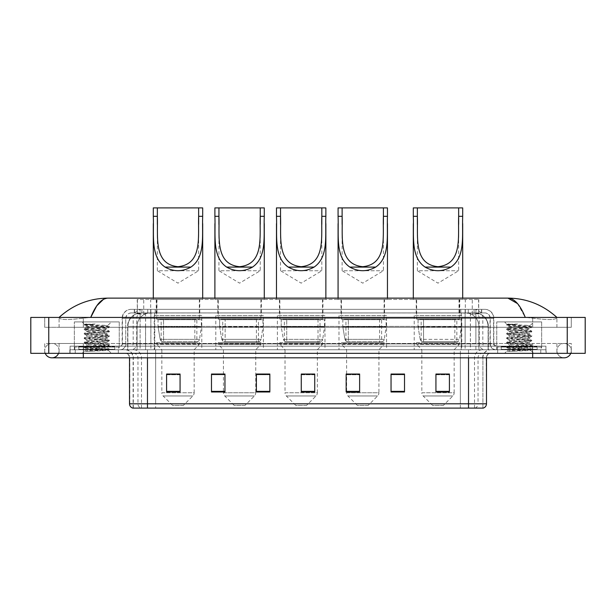 <?xml version="1.0" encoding="UTF-8"?>
<svg xmlns="http://www.w3.org/2000/svg" width="616" height="616" viewBox="0 0 616 616"><rect width="100%" height="100%" fill="white"/><g stroke="black" fill="none" stroke-linecap="round" stroke-linejoin="round"><path stroke-width="0.46" stroke-dasharray="3.08 2.31" d="M461.792 315.631L414.214 315.631L461.792 315.631L461.792 349.749L414.214 349.749L461.792 349.749M414.214 315.631L414.214 349.749M386.555 315.631L338.977 315.631L386.555 315.631L386.555 349.749L338.977 349.749L386.555 349.749M338.977 315.631L338.977 349.749M324.971 315.631L277.385 315.631L324.971 315.631L324.971 349.749L277.385 349.749L324.971 349.749M277.385 315.631L277.385 349.749M263.379 315.631L215.793 315.631L263.379 315.631L263.379 349.749L215.793 349.749L263.379 349.749M215.793 315.631L215.793 349.749M201.786 315.631L154.208 315.631L201.786 315.631L201.786 349.749L154.208 349.749L201.786 349.749M154.208 315.631L154.208 349.749M474.543 312.936L470.17 312.936L476.106 312.99L478.593 314.06L472.264 314.06L468.653 313.29L461.222 312.959L154.778 312.959L147.347 313.29L143.736 314.06L137.406 314.06L137.199 299.468L478.801 299.468L137.199 299.468M476.106 312.99A13.467 13.467 0 0 1 488.365 326.403L488.365 349.749L127.635 349.749L488.365 349.749M137.199 313.975L139.894 312.99L145.83 312.936L141.457 312.936M139.894 312.99A13.467 13.467 0 0 0 127.635 326.403L127.912 349.749M199.769 299.468L156.225 299.468L199.769 299.468L199.769 315.631L156.225 315.631L199.769 315.631M156.225 299.468L156.225 315.631M261.361 299.468L217.818 299.468L261.361 299.468L261.361 315.631L217.818 315.631L261.361 315.631M217.818 299.468L217.818 315.631M322.946 299.468L279.402 299.468L322.946 299.468L322.946 315.631L279.402 315.631L322.946 315.631M279.402 299.468L279.402 315.631M384.538 299.468L340.995 299.468L384.538 299.468L384.538 315.631L340.995 315.631L384.538 315.631M340.995 299.468L340.995 315.631M459.775 299.468L416.231 299.468L459.775 299.468L459.775 315.631L416.231 315.631L459.775 315.631M416.231 299.468L416.231 315.631M478.801 299.468L478.593 314.06L478.593 299.468M145.83 312.936L470.17 312.936M532.678 353.338L532.678 343.466L532.678 353.338L532.678 343.466L83.322 343.466L564.102 343.466A7.184 7.184 0 0 1 570.763 353.338A7.184 7.184 0 0 0 571.286 350.643A7.184 7.184 0 0 1 570.763 353.338A7.184 7.184 0 0 0 564.102 343.466A7.184 7.184 0 0 0 556.918 350.643A7.184 7.184 0 0 1 564.102 343.466L532.678 343.466L571.286 343.466L571.286 353.338L59.082 353.338L571.286 353.338L571.286 343.466L44.714 343.466L44.714 353.338L532.678 353.338L44.714 353.338L44.714 343.466L532.678 343.466L532.678 357.827L532.678 350.643L532.678 357.827L83.322 357.827L83.322 343.466L59.082 343.466L83.322 343.466L83.322 357.827L83.322 349.749L546.146 349.749L546.146 353.338L546.146 349.749L69.854 349.749L69.854 353.338L69.854 349.749L83.322 349.749L83.322 353.338L83.322 343.466L83.322 353.338M59.082 350.643A7.184 7.184 0 0 0 51.898 343.466A7.184 7.184 0 0 0 45.238 353.338A7.184 7.184 0 0 1 44.714 350.643A7.184 7.184 0 0 0 45.238 353.338A7.184 7.184 0 0 1 51.898 343.466A7.184 7.184 0 0 1 59.082 350.643A7.184 7.184 0 0 1 51.898 357.827A7.184 7.184 0 0 0 59.082 350.643A7.184 7.184 0 0 1 58.559 353.338A7.184 7.184 0 0 0 59.082 350.643M532.678 357.827L564.102 357.827A7.184 7.184 0 0 1 556.918 350.643A7.184 7.184 0 0 0 564.102 357.827A7.184 7.184 0 0 1 556.918 350.643M496.765 349.749L496.765 321.914L496.765 346.154L541.657 346.154L541.657 321.914L496.765 321.914L541.657 321.914L496.765 321.914L541.657 321.914L541.657 349.749L496.765 349.749L541.657 349.749M74.344 349.749L74.344 321.914L74.344 346.154L119.234 346.154L119.234 321.914L74.344 321.914L119.234 321.914L74.344 321.914L119.234 321.914L119.234 349.749L74.344 349.749L119.234 349.749M141.064 312.936L474.851 312.936L141.064 312.936A13.467 13.467 0 0 0 127.597 326.403L145.553 326.403L145.553 349.749L127.597 349.749L488.319 349.749L145.553 349.749M474.851 312.936A13.467 13.467 0 0 1 488.319 326.403L488.319 349.749M556.918 317.425C542.858 304.728 526.526 298.298 507.923 298.121L108.077 298.121C89.543 298.267 73.212 304.704 59.082 317.425L59.082 317.833C60.514 319.989 68.592 320.089 83.322 318.141L90.721 317.425L525.279 317.425L532.678 318.141C547.378 320.089 555.455 319.989 556.918 317.833L556.918 317.425L556.918 317.833C555.486 319.989 547.408 320.089 532.678 318.141L525.279 317.425L90.721 317.425L83.322 318.141C68.622 320.089 60.545 319.989 59.082 317.833L59.082 317.425M585.2 317.425L585.2 353.338L30.8 353.338L30.8 317.425L585.2 317.425M83.322 317.425L532.678 317.425L83.322 317.425L83.322 327.304L571.286 327.304L571.286 317.425L532.678 317.425L571.286 317.425L571.286 327.304L44.714 327.304L44.714 317.425L44.714 327.304L532.678 327.304L59.082 327.304L83.322 327.304L83.322 317.425M556.918 343.466L556.918 353.338L556.918 343.466M59.082 343.466L59.082 353.338L59.082 343.466M556.918 327.304L532.678 327.304L556.918 327.304L556.918 317.833L556.918 327.304M59.082 327.304L59.082 317.833L59.082 327.304M517.509 303.588L525.279 317.425M103.411 299.391L108.077 298.121M134.273 309.348L481.727 309.348L134.273 309.348L134.273 312.936L481.727 312.936L134.273 312.936M484.869 312.936L131.131 312.936L484.869 312.936A5.39 5.39 0 0 1 490.259 318.326L490.259 343.913L122.153 343.913A2.241 2.241 0 0 1 119.904 346.154L496.096 346.154L119.904 346.154M131.131 309.348L484.869 309.348L131.131 309.348A8.978 8.978 0 0 0 122.153 318.326L490.259 318.326L125.741 318.326L125.741 343.913A5.837 5.837 0 0 1 119.904 349.749L496.096 349.749L119.904 349.749M484.869 309.348A8.978 8.978 0 0 1 493.847 318.326L493.847 343.913L465.126 343.913L465.126 346.154M537.167 346.154L501.255 346.154L537.167 346.154L537.167 349.749L501.255 349.749L537.167 349.749L537.167 347.054L501.255 347.054L537.167 347.054M501.255 346.154L501.255 347.054M114.745 346.154L78.833 346.154L114.745 346.154L114.745 349.749L78.833 349.749L114.745 349.749L114.745 347.054L78.833 347.054L114.745 347.054M78.833 346.154L78.833 347.054M70.078 346.154L83.545 346.154L70.078 346.154L70.078 349.749L545.922 349.749L70.078 349.749L70.078 346.154M532.455 346.154L83.545 346.154L545.922 346.154L532.455 346.154L532.455 349.749L532.455 346.154M545.922 346.154L545.922 349.749L545.922 346.154M118.334 349.749L118.334 353.338L75.244 353.338L118.334 353.338L75.244 353.338L118.334 353.338L118.334 349.749L75.244 349.749L75.244 353.338L75.244 349.749L118.334 349.749M540.756 349.749L540.756 353.338L497.666 353.338L540.756 353.338L497.666 353.338L540.756 353.338L540.756 349.749L497.666 349.749L497.666 353.338L497.666 349.749L540.756 349.749M118.788 347.054L74.79 347.054L118.788 347.054L118.788 349.749L74.79 349.749L118.788 349.749M74.79 347.054L74.79 349.749M541.21 347.054L497.212 347.054L541.21 347.054L541.21 349.749L497.212 349.749L541.21 349.749M497.212 347.054L497.212 349.749M468.53 353.338L125.025 353.338L468.53 353.338L468.53 357.827L147.47 357.827L147.47 408.108L133.102 408.108L482.898 408.108L482.898 357.827A8.077 8.077 0 0 1 490.975 349.749L125.025 349.749L490.975 349.749M133.102 408.108L133.102 357.827L486.486 357.827A4.489 4.489 0 0 1 490.975 353.338M132.748 408.108L483.252 408.108M501.255 349.749L537.167 349.749L501.255 349.749M78.833 349.749L114.745 349.749L78.833 349.749M449.403 391.368L449.403 374.035L449.403 391.992L435.935 391.992L435.935 374.128L435.935 391.992L449.403 391.992L449.403 374.212L449.403 391.992L449.403 374.751L435.935 374.751L435.935 391.992L435.935 374.035L449.403 374.035L435.935 374.035L449.403 374.035L449.403 391.368L435.935 391.368M404.512 391.368L404.512 374.035L404.512 391.992L391.045 391.992L391.045 374.128L391.045 391.992L404.512 391.992L404.512 374.212L404.512 391.992L404.512 374.751L391.045 374.751L391.045 374.035L391.045 391.992L391.045 374.128L391.045 391.992L391.045 374.751L404.512 374.751L404.512 374.128L404.512 391.368L391.045 391.368L391.045 391.992L404.512 391.992L404.512 374.128L391.045 374.128L391.045 391.368M359.621 374.128L346.154 374.128L346.154 391.992L359.621 391.992L359.621 374.035L359.621 391.992L346.154 391.992L346.154 374.128L346.154 391.992L359.621 391.992L359.621 374.212L359.621 391.992L359.621 374.751L346.154 374.751L346.154 391.992L346.154 374.128L346.154 391.992L346.154 374.751L359.621 374.751L359.621 374.035L346.154 374.035L359.621 374.035L346.608 374.035L346.608 349.749L341.441 344.359L384.091 344.359L341.441 344.359L341.441 342.565L384.091 342.565L341.441 342.565M180.065 391.368L180.065 374.035L180.065 391.992L166.597 391.992L166.597 374.128L166.597 391.992L180.065 391.992L180.065 374.212L180.065 391.992L180.065 374.751L166.597 374.751L166.597 391.992L166.597 374.035L180.065 374.035L166.597 374.035L180.065 374.035L180.065 391.368L166.597 391.368M224.956 374.128L211.488 374.128L211.488 391.992L224.956 391.992L224.956 374.035L224.956 391.992L211.488 391.992L211.488 374.128L211.488 391.992L224.956 391.992L224.956 374.212L224.956 391.992L224.956 374.751L211.488 374.751L211.488 374.035L211.488 391.992L211.488 374.128L211.488 391.992L211.488 374.751L224.956 374.751L224.956 374.035L211.488 374.035L224.956 374.035L223.423 374.035L223.423 349.749L218.264 344.359L260.907 344.359L218.264 344.359L218.264 342.565L260.907 342.565L218.264 342.565M269.846 391.368L269.846 374.035L269.846 391.992L256.379 391.992L256.379 374.128L256.379 391.992L269.846 391.992L269.846 374.212L269.846 391.992L269.846 374.751L256.379 374.751L256.379 374.035L256.379 391.992L256.379 374.128L256.379 391.992L256.379 374.751L269.846 374.751L269.846 374.128L269.846 391.368L256.379 391.368L256.379 391.992L269.846 391.992L269.846 374.128L256.379 374.128L256.379 391.368M314.73 391.368L314.73 374.035L314.73 391.992L301.27 391.992L301.27 374.128L301.27 391.992L314.73 391.992L314.73 374.212L314.73 391.992L314.73 374.751L301.27 374.751L301.27 391.992L301.27 374.035L314.73 374.035L301.27 374.035L314.73 374.035L314.73 391.368L301.27 391.368M545.922 353.338L70.078 353.338L545.922 353.338L545.922 349.749L545.922 353.338M70.078 353.338L70.078 349.749L70.078 353.338M404.512 374.035L391.045 374.035L404.512 374.035M269.846 374.035L256.379 374.035L269.846 374.035M482.675 408.108L460.36 408.108L460.36 403.796L155.64 403.796L155.64 408.108L155.64 353.338M314.73 374.751L314.73 374.212L314.73 374.751L301.27 374.751L301.27 391.992L314.73 391.992L314.73 374.751M180.065 374.751L180.065 374.212L180.065 374.751L166.597 374.751L166.597 391.992L180.065 391.992L180.065 374.751M449.403 374.751L449.403 374.212L449.403 374.751L435.935 374.751L435.935 391.992L449.403 391.992L449.403 374.751M314.73 374.128L301.27 374.128M180.065 374.128L166.597 374.128M449.403 374.128L435.935 374.128M115.192 349.749L78.386 349.749L115.192 349.749A0.447 0.447 0 0 1 114.745 349.303L78.833 349.303L114.745 349.303L114.745 346.608A0.447 0.447 0 0 1 115.192 346.154L78.386 346.154L115.192 346.154M78.386 349.749A0.447 0.447 0 0 0 78.833 349.303L78.833 346.608A0.447 0.447 0 0 0 78.386 346.154M119.234 346.154L74.344 346.154M89.074 351.282L109.309 349.757L108.339 350.319L111.427 353.338L82.151 353.338L86.64 348.849C85.693 349.357 108.816 349.826 108.362 350.273C109.148 350.62 96.543 350.966 89.074 351.282L84.338 351.282L96.789 348.849L86.64 348.849C86.017 348.102 107.561 347.355 106.938 346.608C107.561 345.861 86.017 345.106 86.64 344.359C86.017 343.613 107.561 342.866 106.938 342.119C107.561 341.372 86.017 340.617 86.64 339.87C86.017 339.123 107.561 338.377 106.938 337.63C107.561 336.883 86.017 336.128 86.64 335.381C86.017 334.634 107.561 333.887 106.938 333.14C107.561 332.394 86.017 331.639 86.64 330.892C86.017 330.145 107.561 329.398 106.938 328.651L106.938 329.776C107.561 329.029 86.017 328.274 86.64 327.527L107.646 325.695C108.632 325.186 84.022 324.717 84.508 324.27L82.151 321.914L111.427 321.914L82.151 321.914M84.338 351.282L109.371 349.133L84.215 346.885L109.371 344.644L84.215 342.396L109.371 340.155L84.215 337.907L109.371 335.666L84.215 333.418L109.309 331.115L84.215 328.929L109.371 326.688L107.631 325.648L111.427 321.914M109.309 349.757L84.215 347.447L109.371 345.206L84.269 343.02L109.371 340.717L84.215 338.469L109.371 336.228L84.215 333.98L109.309 331.801L106.938 333.14L106.938 334.265C107.561 333.518 86.017 332.763 86.64 332.016C86.017 331.269 107.561 330.522 106.938 329.776L109.309 331.115M109.309 331.801L84.215 329.491L109.309 327.312L106.938 328.651C107.561 327.905 86.017 327.15 86.64 326.403L86.64 327.527L84.269 328.867M109.309 327.312L84.269 325.063L86.71 326.48L96.789 326.403M109.309 336.29L106.938 337.63L106.938 338.754C107.561 338.007 86.017 337.252 86.64 336.505C86.017 335.759 107.561 335.012 106.938 334.265L109.309 335.605M84.269 329.552L86.71 330.969L86.64 332.016L84.269 333.356M109.309 340.779L106.938 342.119L106.938 343.243C107.561 342.496 86.017 341.741 86.64 340.995C86.017 340.248 107.561 339.501 106.938 338.754L109.309 340.094M84.269 334.041L86.71 335.458L86.64 336.505L84.269 337.845M109.309 345.268L106.938 346.608L106.938 347.732C107.561 346.985 86.017 346.231 86.64 345.484C86.017 344.737 107.561 343.99 106.938 343.243L109.309 344.583M84.269 338.531L86.71 339.947L86.64 340.995L84.269 342.334M96.789 348.849L106.868 347.647L109.309 349.072M84.269 343.02L86.71 344.436L86.64 345.484L84.269 346.823M82.151 353.338L111.427 353.338M86.64 348.849L84.269 347.509M86.748 323.978L84.269 324.378L95.187 323.978C89.12 324.694 86.271 325.502 86.64 326.403M109.309 326.626L84.269 324.378M84.269 325.063L95.187 323.978M157.35 224.432L157.35 270.74L198.645 270.74L157.35 270.74L177.993 283.152L198.645 270.74L198.645 224.34M183.383 405.413L172.611 405.413L163.148 395.957L192.839 395.957L163.148 395.957A4.489 4.489 0 0 1 161.839 392.777L194.156 392.777A4.489 4.489 0 0 1 192.839 395.957L183.383 405.413L172.611 405.413M194.156 349.749L161.839 349.749L161.839 392.777L194.156 392.777L194.156 349.749L199.322 344.359L156.672 344.359L199.322 344.359L199.322 342.565L156.672 342.565L156.672 344.359L161.839 349.749L194.156 349.749M161.161 319.219L194.833 319.219L161.161 319.219L161.161 342.565L194.833 342.565L161.161 342.565M194.833 319.219L194.833 342.565M156.672 299.468L199.322 299.468L156.672 299.468L156.672 319.219L199.322 319.219L156.672 319.219M199.322 299.468L199.322 319.219M153.307 216.301L153.307 223.654M153.307 298.121L153.307 299.468L202.687 299.468L153.307 299.468M202.687 216.301L202.687 223.608M202.687 298.121L202.687 299.468M153.307 207.892L202.687 207.892M156.672 342.565L199.322 342.565M196.858 341.664L196.851 341.664A2.695 2.695 90 0 0 199.522 339.362L160.206 339.362C160.745 340.902 161.862 341.672 163.548 341.664L163.556 319.673L163.556 341.664C161.862 341.68 160.753 340.91 160.206 339.362L158.05 326.857L158.05 319.673L201.34 319.673L201.34 326.857L158.05 326.857L160.206 339.362L199.522 339.362C198.375 341.303 197.482 342.072 196.858 341.664L163.548 341.664L196.858 341.664L196.851 319.673L163.556 319.673L196.851 319.673M201.34 319.673L158.05 319.673L163.556 319.673L158.05 319.673L158.05 326.857L201.34 326.857L199.522 339.362M218.934 224.432L218.934 270.74L260.237 270.74L218.934 270.74L239.585 283.152L260.237 270.74L260.237 224.34M244.975 405.413L234.203 405.413L224.74 395.957L254.431 395.957L224.74 395.957A4.489 4.489 0 0 1 223.423 392.777L255.748 392.777A4.489 4.489 0 0 1 254.431 395.957L244.975 405.413L234.203 405.413M260.907 342.565L260.907 344.359L255.748 349.749L223.423 349.749L255.748 349.749L255.748 392.777L223.423 392.777L223.423 374.128M222.753 319.219L256.418 319.219L222.753 319.219L222.753 342.565L256.418 342.565L222.753 342.565M256.418 319.219L256.418 342.565M218.264 299.468L260.907 299.468L218.264 299.468L218.264 319.219L260.907 319.219L218.264 319.219M260.907 299.468L260.907 319.219M214.899 216.301L214.899 223.654M214.899 298.121L214.899 299.468L264.279 299.468L214.899 299.468M264.279 216.301L264.279 223.608M264.279 298.121L264.279 299.468M214.899 207.892L264.279 207.892M258.443 341.664L225.14 341.664L258.443 341.664A2.695 2.695 90 0 0 261.107 339.362L221.799 339.362C222.338 340.902 223.446 341.672 225.14 341.664L225.148 319.673L225.148 341.664C223.454 341.68 222.338 340.91 221.799 339.362L219.635 326.857L219.635 319.673L262.932 319.673L262.932 326.857L219.635 326.857L221.799 339.362L261.107 339.362C259.96 341.303 259.074 342.072 258.443 341.664L225.14 341.664L258.443 341.664L258.443 319.673L225.148 319.673L258.443 319.673M262.932 319.673L219.635 319.673L225.148 319.673L219.635 319.673L219.635 326.857L262.932 326.857L261.107 339.362M280.526 224.432L280.526 270.74L321.829 270.74L280.526 270.74L301.178 283.152L321.829 270.74L321.829 224.34M306.56 405.413L295.788 405.413L286.332 395.957L316.023 395.957L286.332 395.957A4.489 4.489 0 0 1 285.015 392.777L317.34 392.777A4.489 4.489 0 0 1 316.023 395.957L306.56 405.413L295.788 405.413M317.34 349.749L285.015 349.749L285.015 392.777L317.34 392.777L317.34 349.749L322.499 344.359L279.856 344.359L322.499 344.359L322.499 342.565L279.856 342.565L279.856 344.359L285.015 349.749L317.34 349.749M284.346 319.219L318.01 319.219L284.346 319.219L284.346 342.565L318.01 342.565L284.346 342.565M318.01 319.219L318.01 342.565M279.856 299.468L322.499 299.468L279.856 299.468L279.856 319.219L322.499 319.219L279.856 319.219M322.499 299.468L322.499 319.219M276.484 216.301L276.484 223.654M276.484 298.121L276.484 299.468L325.864 299.468L276.484 299.468M325.864 216.301L325.864 223.608M325.864 298.121L325.864 299.468M276.484 207.892L325.864 207.892M279.856 342.565L322.499 342.565M320.027 319.673L286.733 319.673L320.027 319.673L320.027 341.664L286.733 341.664L320.027 341.664A2.695 2.695 90 0 0 322.699 339.362L283.391 339.362C283.922 340.902 285.039 341.672 286.733 341.664L286.733 319.673L286.733 341.664C285.046 341.68 283.93 340.91 283.391 339.362L281.227 326.857L281.227 319.673L324.517 319.673L324.517 326.857L281.227 326.857L283.391 339.362L322.699 339.362C321.552 341.303 320.666 342.072 320.035 341.664L286.733 341.664L320.035 341.664M324.517 319.673L281.227 319.673L286.733 319.673L281.227 319.673L281.227 326.857L324.517 326.857L322.699 339.362M342.119 224.432L342.119 270.74L383.414 270.74L342.119 270.74L362.77 283.152L383.414 270.74L383.414 224.34M368.152 405.413L357.38 405.413L347.925 395.957L377.616 395.957L347.925 395.957A4.489 4.489 0 0 1 346.608 392.777L378.925 392.777A4.489 4.489 0 0 1 377.616 395.957L368.152 405.413L357.38 405.413M384.091 342.565L384.091 344.359L378.925 349.749L346.608 349.749L378.925 349.749L378.925 392.777L346.608 392.777L346.608 374.128M345.93 319.219L379.602 319.219L345.93 319.219L345.93 342.565L379.602 342.565L345.93 342.565M379.602 319.219L379.602 342.565M341.441 299.468L384.091 299.468L341.441 299.468L341.441 319.219L384.091 319.219L341.441 319.219M384.091 299.468L384.091 319.219M338.076 216.301L338.076 223.654M338.076 298.121L338.076 299.468L387.456 299.468L338.076 299.468M387.456 216.301L387.456 223.608M387.456 298.121L387.456 299.468M338.076 207.892L387.456 207.892M381.627 341.664L381.62 341.664A2.695 2.695 90 0 0 384.292 339.362L344.983 339.362C345.514 340.902 346.631 341.672 348.325 341.664L348.325 319.673L348.325 341.664C346.631 341.68 345.522 340.91 344.983 339.362L342.819 326.857L342.819 319.673L386.109 319.673L386.109 326.857L342.819 326.857L344.983 339.362L384.292 339.362C383.144 341.303 382.251 342.072 381.627 341.664L348.325 341.664L381.627 341.664L381.62 319.673L348.325 319.673L381.62 319.673M386.109 319.673L342.819 319.673L348.325 319.673L342.819 319.673L342.819 326.857L386.109 326.857L384.292 339.362M417.355 224.432L417.355 270.74L458.65 270.74L417.355 270.74L438.007 283.152L458.65 270.74L458.65 224.34M443.389 405.413L432.617 405.413L423.161 395.957L452.852 395.957L423.161 395.957A4.489 4.489 0 0 1 421.845 392.777L454.161 392.777A4.489 4.489 0 0 1 452.852 395.957L443.389 405.413L432.617 405.413M454.161 349.749L421.845 349.749L421.845 392.777L454.161 392.777L454.161 349.749L459.328 344.359L416.678 344.359L459.328 344.359L459.328 342.565L416.678 342.565L416.678 344.359L421.845 349.749L454.161 349.749M421.167 319.219L454.839 319.219L421.167 319.219L421.167 342.565L454.839 342.565L421.167 342.565M454.839 319.219L454.839 342.565M416.678 299.468L459.328 299.468L416.678 299.468L416.678 319.219L459.328 319.219L416.678 319.219M459.328 299.468L459.328 319.219M413.313 216.301L413.313 223.654M413.313 298.121L413.313 299.468L462.693 299.468L413.313 299.468M462.693 216.301L462.693 223.608M462.693 298.121L462.693 299.468M413.313 207.892L462.693 207.892M416.678 342.565L459.328 342.565M423.562 341.664L456.856 341.664A2.695 2.695 90 0 0 459.528 339.362L420.22 339.362C420.751 340.902 421.868 341.672 423.562 341.664L423.562 319.673L423.562 341.664C421.868 341.68 420.759 340.91 420.22 339.362L418.056 326.857L418.056 319.673L461.346 319.673L461.346 326.857L418.056 326.857L420.22 339.362L459.528 339.362C458.381 341.303 457.488 342.072 456.864 341.664L423.554 341.664L456.856 341.664L456.856 319.673L423.562 319.673L456.856 319.673M461.346 319.673L418.056 319.673L423.562 319.673L418.056 319.673L418.056 326.857L461.346 326.857L459.528 339.362M537.614 349.749L500.808 349.749L537.614 349.749A0.447 0.447 0 0 1 537.167 349.303L501.255 349.303L537.167 349.303L537.167 346.608A0.447 0.447 0 0 1 537.614 346.154L500.808 346.154L537.614 346.154M500.808 349.749A0.447 0.447 0 0 0 501.255 349.303L501.255 346.608A0.447 0.447 0 0 0 500.808 346.154M541.657 346.154L496.765 346.154M511.496 351.282L531.731 349.757L530.761 350.319L533.849 353.338L504.573 353.338L509.062 348.849C508.115 349.357 531.238 349.826 530.784 350.273C531.57 350.62 518.965 350.966 511.496 351.282L506.76 351.282L519.211 348.849L509.062 348.849C508.439 348.102 529.983 347.355 529.36 346.608C529.983 345.861 508.439 345.106 509.062 344.359C508.439 343.613 529.983 342.866 529.36 342.119C529.983 341.372 508.439 340.617 509.062 339.87C508.439 339.123 529.983 338.377 529.36 337.63C529.983 336.883 508.439 336.128 509.062 335.381C508.439 334.634 529.983 333.887 529.36 333.14C529.983 332.394 508.439 331.639 509.062 330.892C508.439 330.145 529.983 329.398 529.36 328.651L529.36 329.776C529.983 329.029 508.439 328.274 509.062 327.527L530.068 325.695C531.054 325.186 506.444 324.717 506.93 324.27L504.573 321.914L533.849 321.914L504.573 321.914M506.76 351.282L531.785 349.133L506.629 346.885L531.785 344.644L506.629 342.396L531.785 340.155L506.629 337.907L531.785 335.666L506.629 333.418L531.731 331.115L506.629 328.929L531.785 326.688L530.053 325.648L533.849 321.914M531.731 349.757L506.629 347.447L531.785 345.206L506.691 343.02L531.785 340.717L506.629 338.469L531.785 336.228L506.629 333.98L531.731 331.801L529.36 333.14L529.36 334.265C529.983 333.518 508.439 332.763 509.062 332.016C508.439 331.269 529.983 330.522 529.36 329.776L531.731 331.115M531.731 331.801L506.629 329.491L531.731 327.312L529.36 328.651C529.983 327.905 508.439 327.15 509.062 326.403L509.062 327.527L506.691 328.867M531.731 327.312L506.691 325.063L509.132 326.48L519.211 326.403M531.731 336.29L529.36 337.63L529.36 338.754C529.983 338.007 508.439 337.252 509.062 336.505C508.439 335.759 529.983 335.012 529.36 334.265L531.731 335.605M506.691 329.552L509.132 330.969L509.062 332.016L506.691 333.356M531.731 340.779L529.36 342.119L529.36 343.243C529.983 342.496 508.439 341.741 509.062 340.995C508.439 340.248 529.983 339.501 529.36 338.754L531.731 340.094M506.691 334.041L509.132 335.458L509.062 336.505L506.691 337.845M531.731 345.268L529.36 346.608L529.36 347.732C529.983 346.985 508.439 346.231 509.062 345.484C508.439 344.737 529.983 343.99 529.36 343.243L531.731 344.583M506.691 338.531L509.132 339.947L509.062 340.995L506.691 342.334M519.211 348.849L529.29 347.647L531.731 349.072M506.691 343.02L509.132 344.436L509.062 345.484L506.691 346.823M504.573 353.338L533.849 353.338M509.062 348.849L506.691 347.509M509.17 323.978L506.691 324.378L517.609 323.978C511.542 324.694 508.693 325.502 509.062 326.403M531.731 326.626L506.691 324.378M506.691 325.063L517.609 323.978M137.406 314.06L137.406 299.468M139.124 313.097A13.467 13.259 -90 0 0 127.912 326.403L488.365 326.403L470.408 326.403L470.408 349.749M488.088 349.749L488.088 326.403A13.467 13.259 90 0 0 476.876 313.097M145.592 312.936L145.592 326.403L127.635 326.403L127.635 349.749M461.222 312.959L461.222 349.749M468.653 313.29A13.467 13.259 90 0 1 478.909 326.403L478.909 349.749M154.778 312.959L154.778 349.749M147.347 313.29A13.467 13.259 -90 0 0 137.091 326.403L137.091 349.749M470.408 312.936L470.408 326.403L145.592 326.403L145.592 349.749M150.666 312.966L150.666 299.468M143.736 314.06L143.736 299.468M156.995 312.966L156.995 299.468M459.005 312.966L459.005 299.468M472.264 314.06L472.264 299.468M465.334 312.966L465.334 299.468M141.126 312.936A13.467 13.259 -90 0 0 127.866 326.403L127.597 349.749M470.362 312.936L470.362 326.403L488.319 326.403L488.041 349.749M145.553 312.936L145.553 326.403L470.362 326.403L470.362 349.749M567.244 317.425L567.244 353.338M48.756 317.425L48.756 353.338M532.678 327.304L532.678 317.425L532.678 327.304M83.322 327.304L83.322 318.141L83.322 327.304M474.782 312.936A13.467 13.259 -90 0 1 488.041 326.403L478.863 326.403L478.863 349.749M465.604 312.936A13.467 13.259 90 0 1 478.863 326.403L461.176 326.403L461.176 349.749M461.176 312.936L461.176 326.403L154.731 326.403L154.731 349.749M154.731 312.936L154.731 326.403L137.045 326.403L137.045 349.749M150.312 312.936A13.467 13.259 90 0 0 137.045 326.403L127.866 326.403L127.866 349.749M147.74 312.936L147.74 309.348M465.126 309.348L465.126 318.326L493.847 318.326L475.891 318.326L475.891 312.936M150.874 309.348L150.874 343.913L125.964 343.913A5.837 5.744 90 0 1 120.212 349.749M140.109 346.154L140.109 343.913L475.891 343.913L475.891 318.326L475.891 343.913L490.259 343.913C490.598 347.455 492.546 349.403 496.096 349.749M475.891 309.348L475.891 318.326L122.153 318.326L122.153 343.913L493.847 343.913L496.096 346.154M131.131 312.936C127.766 313.351 125.972 315.146 125.741 318.326L125.741 343.913L140.109 343.913L140.109 309.348M495.788 346.154A2.241 2.21 -90 0 1 493.578 343.913L493.578 318.326A8.978 8.84 90 0 0 484.73 309.348M83.545 346.154L83.545 349.749L83.545 346.154M142.034 309.348A8.978 8.84 -90 0 0 133.187 318.326L133.187 343.913A2.241 2.21 90 0 1 130.977 346.154M131.27 309.348A8.978 8.84 -90 0 0 122.422 318.326L122.422 343.913A2.241 2.21 90 0 1 120.212 346.154M473.966 309.348A8.978 8.84 90 0 1 482.813 318.326L482.813 343.913A2.241 2.21 -90 0 0 485.023 346.154M131.27 312.936A5.39 5.305 -90 0 0 125.964 318.326L465.126 318.326L465.126 343.913L150.874 343.913L150.874 346.154M475.891 346.154L475.891 349.749M150.874 312.936L150.874 349.749M142.034 312.936A5.39 5.305 -90 0 0 136.729 318.326L136.729 343.913A5.837 5.744 90 0 1 130.977 349.749M140.109 312.936L140.109 349.749M484.73 312.936A5.39 5.305 90 0 1 490.036 318.326L490.036 343.913A5.837 5.744 -90 0 0 495.788 349.749M473.966 312.936A5.39 5.305 90 0 1 479.271 318.326L479.271 343.913A5.837 5.744 -90 0 0 485.023 349.749M465.126 312.936L465.126 349.749M134.481 312.936L134.481 309.348M141.919 312.936L141.919 309.348M155.186 312.936L155.186 309.348M460.814 312.936L460.814 309.348M474.081 312.936L474.081 309.348M481.52 312.936L481.52 309.348M468.26 312.936L468.26 309.348M474.859 408.108A4.489 4.42 90 0 0 478.047 403.796L460.36 403.796L460.36 357.827L482.675 357.827A8.077 7.954 -90 0 1 490.636 349.749M147.47 353.338L147.47 357.827L133.102 357.827C132.625 352.922 129.938 350.227 125.025 349.749M486.486 357.827L129.514 357.827L460.36 357.827L460.36 353.338M155.64 349.749L155.64 403.796L129.514 403.796M132.971 408.108A4.489 4.42 -90 0 1 129.791 403.796L129.791 357.827A4.489 4.42 90 0 0 125.364 353.338M133.533 353.338A4.489 4.42 90 0 1 137.953 357.827L137.953 403.796A4.489 4.42 -90 0 0 141.141 408.108M483.029 408.108A4.489 4.42 90 0 0 486.209 403.796L478.047 403.796L478.047 357.827A4.489 4.42 -90 0 1 482.467 353.338M486.486 403.796L486.209 357.827A4.489 4.42 -90 0 1 490.636 353.338M532.455 353.338L532.455 349.749L532.455 353.338M83.545 353.338L83.545 349.749L83.545 353.338M460.36 408.108L460.36 349.749M474.505 408.108L474.505 357.827A8.077 7.954 -90 0 1 482.467 349.749M482.898 408.108L482.898 357.827L468.53 357.827L468.53 408.108M133.326 408.108L133.326 357.827A8.077 7.954 90 0 0 125.364 349.749M141.495 408.108L141.495 357.827A8.077 7.954 90 0 0 133.533 349.749M147.47 349.749L147.47 357.827M468.53 349.749L468.53 357.827M224.956 391.368L211.488 391.368M359.621 391.368L346.154 391.368M114.745 346.608L78.833 346.608L114.745 346.608M537.167 346.608L501.255 346.608L537.167 346.608M83.322 343.466L51.898 343.466L83.322 343.466M83.322 357.827L51.898 357.827M481.727 312.936L481.727 309.348M129.514 357.827C129.252 355.101 127.751 353.607 125.025 353.338M109.371 349.133L109.371 349.695M84.215 346.885L84.215 347.447M109.371 344.644L109.371 345.206M84.215 342.396L84.215 342.958M109.371 340.155L109.371 340.717M84.215 337.907L84.215 338.469M109.371 335.666L109.371 336.228M84.215 333.418L84.215 333.98M109.371 331.177L109.371 331.739M84.215 328.929L84.215 329.491M109.371 326.688L109.371 327.25M84.215 324.44L84.215 325.002M423.554 341.664L456.864 341.664M531.785 349.133L531.785 349.695M506.629 346.885L506.629 347.447M531.785 344.644L531.785 345.206M506.629 342.396L506.629 342.958M531.785 340.155L531.785 340.717M506.629 337.907L506.629 338.469M531.785 335.666L531.785 336.228M506.629 333.418L506.629 333.98M531.785 331.177L531.785 331.739M506.629 328.929L506.629 329.491M531.785 326.688L531.785 327.25M506.629 324.44L506.629 325.002"/><path stroke-width="0.92" d="M45.238 353.338A7.184 7.184 0 0 0 58.559 353.338A7.184 7.184 0 0 1 45.238 353.338A7.184 7.184 0 0 0 51.898 357.827A7.184 7.184 0 0 1 45.238 353.338M570.763 353.338A7.184 7.184 0 0 1 564.102 357.827A7.184 7.184 0 0 0 570.763 353.338A7.184 7.184 0 0 1 564.102 357.827A7.184 7.184 0 0 0 570.763 353.338M525.279 317.425C520.127 304.751 514.345 298.313 507.923 298.121L108.077 298.121C101.655 298.313 95.873 304.751 90.721 317.425L96.766 305.821L103.411 299.391M48.756 317.425L585.2 317.425L585.2 353.338L30.8 353.338L30.8 317.425L48.756 317.425L48.756 353.338M555.393 316.039L556.918 317.425C542.788 304.704 526.457 298.267 507.923 298.121L517.509 303.588M60.607 316.039L59.082 317.425C73.142 304.728 89.474 298.298 108.077 298.121M468.53 408.108L468.53 403.796L486.486 403.796C486.363 405.952 485.285 407.384 483.252 408.108L132.748 408.108A4.489 4.489 0 0 1 129.514 403.796L129.514 357.827M449.403 391.992L449.403 374.035L435.935 374.035L435.935 391.992L449.403 391.992M404.512 391.992L404.512 374.035L391.045 374.035L391.045 391.992L404.512 391.992M359.621 391.992L359.621 374.035L346.154 374.035L346.154 391.992L359.621 391.992M180.065 391.992L180.065 374.035L166.597 374.035L166.597 391.992L180.065 391.992M224.956 391.992L224.956 374.035L211.488 374.035L211.488 391.992L224.956 391.992M269.846 391.992L269.846 374.035L256.379 374.035L256.379 391.992L269.846 391.992M314.73 391.992L314.73 374.035L301.27 374.035L301.27 391.992L314.73 391.992M460.36 408.108L147.47 408.108L147.47 403.796L468.53 403.796L468.53 357.827M404.512 374.035L391.045 374.128L404.512 374.035M269.846 374.035L256.379 374.128L269.846 374.035M223.423 374.128L224.956 374.128M346.608 374.128L359.621 374.128M314.73 374.128L301.27 374.128M180.065 374.128L166.597 374.128M449.403 374.128L435.935 374.128M157.35 207.892L202.687 207.892L202.687 216.301C201.917 235.481 205.659 257.011 190.922 267.09C182.305 271.902 173.689 271.902 165.073 267.09C150.35 257.018 154.077 235.566 153.307 216.301L153.307 207.892L157.35 207.892L157.35 224.432M153.307 216.301L157.35 216.301C158.143 236.421 153.114 264.256 177.986 266.697C202.903 264.202 197.836 236.513 198.645 216.301L198.645 207.892M202.687 216.301L198.645 216.301L198.645 224.34M153.307 223.654L153.307 298.121M202.687 223.608L202.687 298.121M218.934 207.892L264.279 207.892L264.279 216.301C263.502 235.481 267.244 257.011 252.514 267.09C243.898 271.902 235.281 271.902 226.665 267.09C211.942 257.018 215.669 235.566 214.899 216.301L214.899 207.892L218.934 207.892L218.934 224.432M214.899 216.301L218.934 216.301C219.735 236.421 214.707 264.256 239.578 266.697C264.487 264.202 259.428 236.513 260.237 216.301L260.237 207.892M264.279 216.301L260.237 216.301L260.237 224.34M214.899 223.654L214.899 298.121M264.279 223.608L264.279 298.121M280.526 207.892L325.864 207.892L325.864 216.301C325.094 235.481 328.836 257.011 314.098 267.09C305.482 271.902 296.866 271.902 288.25 267.09C273.527 257.018 277.254 235.566 276.484 216.301L276.484 207.892L280.526 207.892L280.526 224.432M276.484 216.301L280.526 216.301C281.327 236.421 276.299 264.256 301.162 266.697C326.08 264.202 321.021 236.513 321.829 216.301L321.829 207.892M325.864 216.301L321.829 216.301L321.829 224.34M276.484 223.654L276.484 298.121M325.864 223.608L325.864 298.121M342.119 207.892L387.456 207.892L387.456 216.301C386.686 235.481 390.429 257.011 375.691 267.09C367.074 271.902 358.458 271.902 349.842 267.09C335.119 257.018 338.846 235.566 338.076 216.301L338.076 207.892L342.119 207.892L342.119 224.432M338.076 216.301L342.119 216.301C342.912 236.421 337.891 264.256 362.755 266.697C387.672 264.202 382.605 236.513 383.414 216.301L383.414 207.892M387.456 216.301L383.414 216.301L383.414 224.34M338.076 223.654L338.076 298.121M387.456 223.608L387.456 298.121M417.355 207.892L462.693 207.892L462.693 216.301C461.923 235.481 465.665 257.011 450.927 267.09C442.311 271.902 433.695 271.902 425.078 267.09C410.356 257.018 414.083 235.566 413.313 216.301L413.313 207.892L417.355 207.892L417.355 224.432M413.313 216.301L417.355 216.301C418.148 236.421 413.128 264.256 437.991 266.697C462.909 264.202 457.842 236.513 458.65 216.301L458.65 207.892M462.693 216.301L458.65 216.301L458.65 224.34M413.313 223.654L413.313 298.121M462.693 223.608L462.693 298.121M532.678 353.338L532.678 357.827L564.102 357.827M83.322 353.338L83.322 357.827L532.678 357.827M567.244 317.425L567.244 353.338M129.514 403.796L147.47 403.796L147.47 357.827M314.73 391.368L301.27 391.368M269.846 391.368L256.379 391.368M224.956 391.368L211.488 391.368M180.065 391.368L166.597 391.368M359.621 391.368L346.154 391.368M404.512 391.368L391.045 391.368M449.403 391.368L435.935 391.368M165.073 267.09L190.922 267.09M226.665 267.09L252.514 267.09M288.25 267.09L314.098 267.09M349.842 267.09L375.691 267.09M425.078 267.09L450.927 267.09M83.322 357.827L51.898 357.827M486.486 403.796L486.486 357.827"/></g></svg>
